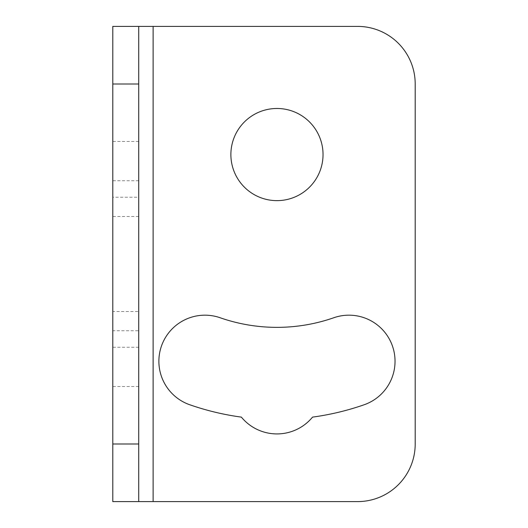 <?xml version="1.0" encoding="UTF-8"?>
<svg xmlns="http://www.w3.org/2000/svg" width="528" height="528" viewBox="0 0 528 528"><rect width="100%" height="100%" fill="white"/><g stroke="black" fill="none" stroke-linecap="round" stroke-linejoin="round"><path stroke-width="0.4" stroke-dasharray="2.64 1.98" d="M112.801 501.6L112.801 26.4L138.719 26.4L138.719 501.6L112.801 501.6L357.601 501.6M112.801 311.52L112.801 216.48L112.801 311.52L138.719 311.52L138.719 216.48L138.719 311.52M112.801 330.766L112.801 141.464L112.801 386.536L112.801 330.766L138.719 330.766L138.719 197.234L112.801 197.234M138.719 330.766L138.719 197.234M112.801 26.4L357.601 26.4M415.199 444.002L415.199 83.998M276.962 108.478A46.081 46.081 0 0 0 230.881 154.559A46.081 46.081 0 0 0 276.962 200.64A46.081 46.081 0 0 0 323.037 154.559A46.081 46.081 0 0 0 276.962 108.478M189.803 404.771A264.957 264.957 0 0 0 241.375 417.12A46.081 46.081 0 0 0 312.543 417.12A264.957 264.957 0 0 0 364.115 404.771A46.081 46.081 0 0 0 392.476 346.104A46.081 46.081 0 0 0 333.802 317.744A172.801 172.801 0 0 1 220.117 317.744A46.081 46.081 0 0 0 161.443 346.104A46.081 46.081 0 0 0 189.803 404.771M138.719 216.48L112.801 216.48M153.12 501.6L153.12 26.4M138.719 180.734L112.801 180.734M138.719 347.266L112.801 347.266M138.719 141.464L112.801 141.464M138.719 386.536L112.801 386.536"/><path stroke-width="0.79" d="M138.719 83.998L138.719 501.6L112.801 501.6L112.801 26.4L138.719 26.4L138.719 83.998L112.801 83.998M138.719 26.4L357.601 26.4A57.598 57.598 0 0 1 415.199 83.998A57.598 57.598 0 0 0 357.601 26.4M138.719 501.6L357.601 501.6A57.598 57.598 0 0 0 415.199 444.002L415.199 83.998M276.962 200.64A46.081 46.081 0 0 0 323.037 154.559A46.081 46.081 0 0 0 276.962 108.478A46.081 46.081 0 0 0 230.881 154.559A46.081 46.081 0 0 0 276.962 200.64M220.117 317.744A46.081 46.081 0 0 0 161.443 346.104A46.081 46.081 0 0 0 189.803 404.771A264.957 264.957 0 0 0 241.375 417.12A46.081 46.081 0 0 0 312.543 417.12A264.957 264.957 0 0 0 364.115 404.771A46.081 46.081 0 0 0 392.476 346.104A46.081 46.081 0 0 0 333.802 317.744A172.801 172.801 0 0 1 220.117 317.744M415.199 444.002A57.598 57.598 0 0 1 357.601 501.6M138.719 444.002L112.801 444.002M153.12 501.6L153.12 26.4"/></g></svg>
